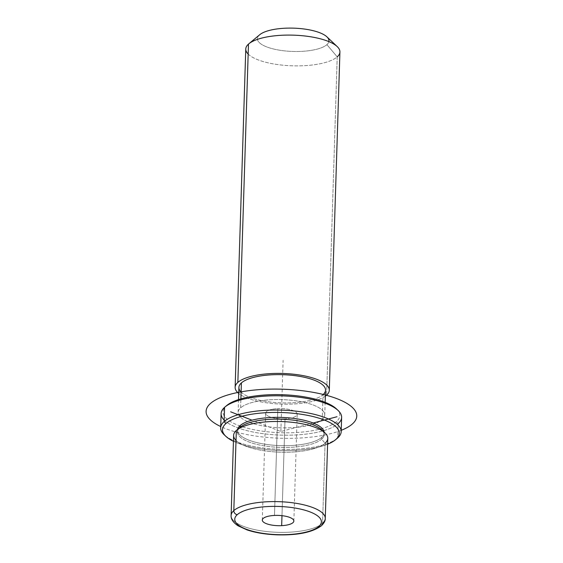 <?xml version="1.0" encoding="UTF-8"?>
<svg xmlns="http://www.w3.org/2000/svg" width="563" height="563" viewBox="0 0 563 563"><rect width="100%" height="100%" fill="white"/><g stroke="black" fill="none" stroke-linecap="round" stroke-linejoin="round"><path stroke-width="0.42" stroke-dasharray="2.81 2.11" d="M285.026 418.816A15.778 5.137 1.8 0 1 266.074 414.452A15.778 5.137 1.8 0 1 277.841 408.604A15.778 5.137 1.8 0 1 296.792 412.975A15.778 5.137 1.8 0 1 285.026 418.816A15.778 5.137 -178.2 0 0 297.208 414.206A15.778 5.137 -178.2 0 0 277.841 408.604L274.484 515.441L277.841 408.604A15.778 5.137 -178.2 0 0 265.659 413.214A15.778 5.137 -178.2 0 0 285.026 418.816L281.979 515.673L285.026 418.816M321.635 429.724A43.337 14.11 1.8 0 1 321.635 439.168A43.337 14.11 1.8 0 1 266.334 446.192A43.337 14.11 1.8 0 1 240 427.43L236.333 430.484L240 427.43A43.337 14.11 1.8 0 1 240.302 427.162M240 427.423L240 427.423A43.337 14.11 -178.2 0 0 237.502 431.941A43.337 14.11 -178.2 0 0 273.252 446.987A43.337 14.11 -178.2 0 0 321.635 439.168L321.691 437.388A43.337 14.11 -178.2 0 0 324.14 432.095A43.337 14.11 1.8 0 1 324.182 432.877A43.337 14.11 1.8 0 1 321.691 437.388L321.635 439.168L325.076 443.236L321.635 439.168A43.337 14.11 -178.2 0 0 324.126 434.657A43.337 14.11 -178.2 0 0 323.042 431.335M236.024 440.442A47.102 15.335 -178.2 0 0 280.226 452.188A47.102 15.335 -178.2 0 0 325.076 443.236L322.557 523.365L325.076 443.236A47.102 15.335 1.8 0 1 272.478 451.737A47.102 15.335 1.8 0 1 233.624 435.382M321.691 437.388A43.337 14.11 1.8 0 1 273.308 445.206A43.337 14.11 1.8 0 1 237.558 430.16A43.337 14.11 1.8 0 1 237.649 429.379A43.337 14.11 -178.2 0 0 272.126 445.094A43.337 14.11 -178.2 0 0 321.691 437.388M240.612 407.844L240.894 398.885L240.612 407.844A43.337 14.11 -178.2 0 0 238.121 412.355A43.337 14.11 -178.2 0 0 273.864 427.394A43.337 14.11 -178.2 0 0 322.254 419.583A43.337 14.11 -178.2 0 0 324.745 415.072A43.337 14.11 -178.2 0 0 289.002 400.026A43.337 14.11 -178.2 0 0 240.612 407.844A43.337 14.11 1.8 0 1 295.92 400.821A43.337 14.11 1.8 0 1 322.254 419.583L323.035 394.656L322.254 419.583A43.337 14.11 1.8 0 1 266.946 426.606A43.337 14.11 1.8 0 1 240.612 407.844M325.527 390.145A43.337 14.11 1.8 0 1 323.035 394.656A43.337 14.11 1.8 0 1 274.645 402.468A43.337 14.11 1.8 0 1 238.902 387.421M325.337 396.155A47.102 15.335 1.8 0 1 281.732 404.114A47.102 15.335 1.8 0 1 238.712 393.431A47.102 15.335 -178.2 0 0 281.732 404.114A47.102 15.335 -178.2 0 0 325.337 396.155M241.105 392.08A43.337 14.11 -178.2 0 0 281.774 402.89A43.337 14.11 -178.2 0 0 323.035 394.656M339.925 51.965A47.102 15.335 1.8 0 1 337.216 56.856L326.589 395.163L337.216 56.856A47.102 15.335 1.8 0 1 284.625 65.357A47.102 15.335 1.8 0 1 245.771 49.002M248.163 54.062A47.102 15.335 -178.2 0 0 292.366 65.808A47.102 15.335 -178.2 0 0 337.216 56.856L326.906 44.646A35.8 11.654 1.8 0 1 281.219 50.452A35.8 11.654 1.8 0 1 259.459 34.955L248.48 44.104L259.459 34.955A35.8 11.654 1.8 0 1 259.719 34.73M326.899 36.841A35.8 11.654 1.8 0 1 326.906 44.646L337.216 56.856M259.459 34.955A35.8 11.654 -178.2 0 0 281.219 50.452A35.8 11.654 -178.2 0 0 326.906 44.646A35.8 11.654 -178.2 0 0 328.876 41.62M327.786 438.338A47.102 15.335 1.8 0 1 325.076 443.236M231.111 515.504A47.102 15.335 -178.2 0 0 269.959 531.859A47.102 15.335 -178.2 0 0 322.557 523.365A47.102 15.335 1.8 0 1 269.959 531.859A47.102 15.335 1.8 0 1 231.111 515.504M325.266 518.467A47.102 15.335 1.8 0 1 322.557 523.365A3.765 3.371 -131.7 0 1 321.515 525.666M327.596 444.235A58.404 19.015 1.8 0 1 233.441 441.279A58.404 19.015 -178.2 0 0 327.596 444.235M337.293 438.274A60.29 19.628 1.8 0 1 280.311 449.358A60.29 19.628 1.8 0 1 224.144 434.713M336.449 408.893A58.404 19.015 1.8 0 1 336.449 421.624A58.404 19.015 1.8 0 1 261.908 431.096A58.404 19.015 1.8 0 1 226.41 405.803L224.581 407.33L226.41 405.803A58.404 19.015 -178.2 0 0 261.908 431.096A58.404 19.015 -178.2 0 0 336.449 421.624A58.404 19.015 -178.2 0 0 337.244 409.702M341.635 417.387A60.29 19.628 1.8 0 1 338.173 423.657L337.723 437.901L338.173 423.657A60.29 19.628 1.8 0 1 270.845 434.53A60.29 19.628 1.8 0 1 221.118 413.601M225.059 435.53A60.29 19.628 -178.2 0 0 280.986 449.38A60.29 19.628 -178.2 0 0 336.843 438.633M226.41 405.803A58.404 19.015 1.8 0 1 226.833 405.444M336.449 421.624L338.173 423.657L336.449 421.624M224.18 420.075A60.29 19.628 -178.2 0 0 280.761 435.115A60.29 19.628 -178.2 0 0 338.173 423.657M313.155 423.017L280.874 431.518L251.992 420.188M280.874 431.518L283.112 360.299M341.227 430.322A75.365 24.533 1.8 0 1 331.656 433.419A75.365 24.533 1.8 0 1 220.71 426.536M324.182 432.877L324.126 434.657M237.558 430.16L237.502 431.941M325.147 402.334L324.745 415.072M238.522 399.61L238.121 412.355M293.851 521.042L297.208 414.206M262.302 520.05L265.659 413.214"/><path stroke-width="0.84" d="M236.671 430.195L240.302 427.162A43.337 14.11 1.8 0 1 281.261 419.196A43.337 14.11 1.8 0 1 321.635 429.724L325.069 432.968A47.102 15.335 -178.2 0 0 281.183 421.532A47.102 15.335 -178.2 0 0 236.671 430.195A47.102 15.335 -178.2 0 0 236.333 430.484A47.102 15.335 -178.2 0 0 236.024 440.442M325.076 443.236A47.102 15.335 -178.2 0 0 325.069 432.968M240 427.423L240.049 425.649A43.337 14.11 1.8 0 1 287.257 417.739A43.337 14.11 1.8 0 1 324.14 432.095A43.337 14.11 -178.2 0 0 287.257 417.739A43.337 14.11 -178.2 0 0 240.049 425.649L240 427.423A43.337 14.11 -178.2 0 1 283.33 419.28A43.337 14.11 -178.2 0 1 323.042 431.335M237.649 429.379A43.337 14.11 1.8 0 1 240.049 425.649A43.337 14.11 -178.2 0 0 237.649 429.379M238.522 399.61L238.902 387.421A43.337 14.11 1.8 0 1 241.393 382.917L240.894 398.885L241.393 382.917A43.337 14.11 1.8 0 1 289.783 375.099A43.337 14.11 1.8 0 1 325.527 390.145L325.147 402.334M326.589 395.163A47.102 15.335 1.8 0 1 325.337 396.155A47.102 15.335 -178.2 0 0 326.589 395.163A47.102 15.335 -178.2 0 0 329.292 390.265A47.102 15.335 -178.2 0 0 290.445 373.909A47.102 15.335 -178.2 0 0 237.846 382.411A47.102 15.335 1.8 0 1 297.961 374.768A47.102 15.335 1.8 0 1 326.589 395.163M238.712 393.431A47.102 15.335 1.8 0 1 237.846 382.411A47.102 15.335 -178.2 0 0 235.137 387.309A47.102 15.335 -178.2 0 0 238.712 393.431M323.035 394.656A43.337 14.11 -178.2 0 0 296.701 375.894A43.337 14.11 -178.2 0 0 241.393 382.917A43.337 14.11 -178.2 0 0 241.105 392.08M235.137 387.309L245.771 49.002A47.102 15.335 1.8 0 1 248.48 44.104L237.846 382.411L248.48 44.104A47.102 15.335 1.8 0 1 301.071 35.61A47.102 15.335 1.8 0 1 339.925 51.965L329.292 390.265M337.216 56.856A47.102 15.335 -178.2 0 0 337.216 46.595A47.102 15.335 -178.2 0 0 293.33 35.152A47.102 15.335 -178.2 0 0 248.811 43.815A47.102 15.335 -178.2 0 0 248.48 44.104A47.102 15.335 -178.2 0 0 248.163 54.062M248.811 43.815L259.719 34.73A35.8 11.654 1.8 0 1 293.548 28.15A35.8 11.654 1.8 0 1 326.899 36.841L337.216 46.595M328.876 41.62A35.8 11.654 -178.2 0 0 300.487 28.586A35.8 11.654 -178.2 0 0 259.459 34.955M274.484 515.441A15.778 5.137 1.8 0 1 293.851 521.042A15.778 5.137 1.8 0 1 281.669 525.652L281.979 515.673L281.669 525.652A15.778 5.137 1.8 0 1 262.302 520.05A15.778 5.137 1.8 0 1 274.484 515.441A15.778 5.137 -178.2 0 0 262.717 521.282A15.778 5.137 -178.2 0 0 281.669 525.652A15.778 5.137 -178.2 0 0 293.436 519.804A15.778 5.137 -178.2 0 0 274.484 515.441M318.897 526.412A43.337 14.11 1.8 0 1 263.59 533.442A43.337 14.11 1.8 0 1 237.255 514.681A43.337 14.11 1.8 0 1 292.563 507.65A43.337 14.11 1.8 0 1 318.897 526.412A3.765 3.371 48.3 0 0 321.515 525.666A3.765 3.371 48.3 0 0 322.557 523.365A47.102 15.335 -178.2 0 0 325.266 518.467A47.102 15.335 -178.2 0 0 286.412 502.112A47.102 15.335 -178.2 0 0 233.814 510.606L236.333 430.484A47.102 15.335 1.8 0 1 288.932 421.983A47.102 15.335 1.8 0 1 327.786 438.338L325.266 518.467C325.393 520.648 324.14 523.048 321.515 525.666A3.765 3.371 -131.7 0 1 318.897 526.412A43.337 14.11 -178.2 0 0 292.563 507.65A43.337 14.11 -178.2 0 0 237.255 514.681A43.337 14.11 -178.2 0 0 263.59 533.442A43.337 14.11 -178.2 0 0 318.897 526.412M321.515 525.666C312.648 532.281 297.996 535.343 277.566 534.85C265.94 534.442 255.785 532.802 247.094 529.931L237.987 525.758C233.145 522.478 230.851 519.058 231.111 515.504L233.624 435.382A47.102 15.335 1.8 0 1 236.333 430.484L233.814 510.606A47.102 15.335 -178.2 0 0 231.111 515.504A47.102 15.335 1.8 0 1 233.814 510.606A3.765 3.371 48.3 0 0 237.255 514.681A3.765 3.371 -131.7 0 1 233.814 510.606A47.102 15.335 1.8 0 1 286.412 502.112A47.102 15.335 1.8 0 1 325.266 518.467M225.862 436.339L224.144 434.713A60.29 19.628 1.8 0 1 224.137 421.574L225.854 423.608A58.404 19.015 -178.2 0 0 225.862 436.339A58.404 19.015 -178.2 0 0 233.441 441.279A58.404 19.015 1.8 0 1 225.854 423.608A58.404 19.015 1.8 0 1 300.396 414.136A58.404 19.015 1.8 0 1 335.893 439.429A58.404 19.015 1.8 0 1 327.596 444.235A58.404 19.015 -178.2 0 0 335.478 439.787A58.404 19.015 -178.2 0 0 335.893 439.429A58.404 19.015 -178.2 0 0 300.396 414.136A58.404 19.015 -178.2 0 0 225.854 423.608L224.137 421.574A60.29 19.628 1.8 0 1 301.085 411.799A60.29 19.628 1.8 0 1 337.723 437.901L335.893 439.429L337.723 437.901A60.29 19.628 1.8 0 1 337.293 438.274L335.478 439.787M337.244 409.702A58.404 19.015 -178.2 0 0 282.696 394.726A58.404 19.015 -178.2 0 0 226.41 405.803M220.668 427.845L221.118 413.601A60.29 19.628 1.8 0 1 224.581 407.33L224.137 421.574A60.29 19.628 -178.2 0 0 220.668 427.845A60.29 19.628 -178.2 0 0 225.059 435.53M336.843 438.633A60.29 19.628 -178.2 0 0 337.723 437.901A60.29 19.628 -178.2 0 0 341.192 431.631A60.29 19.628 -178.2 0 0 291.458 410.701A60.29 19.628 -178.2 0 0 224.137 421.574L224.581 407.33A60.29 19.628 1.8 0 1 291.908 396.458A60.29 19.628 1.8 0 1 341.635 417.387L341.192 431.631M338.173 423.657A60.29 19.628 -178.2 0 0 338.166 410.518A60.29 19.628 -178.2 0 0 281.993 395.873A60.29 19.628 -178.2 0 0 225.01 406.958A60.29 19.628 -178.2 0 0 224.581 407.33A60.29 19.628 -178.2 0 0 224.18 420.075M225.01 406.958L226.833 405.444A58.404 19.015 1.8 0 1 282.028 394.705A58.404 19.015 1.8 0 1 336.449 408.893L338.166 410.518M251.992 420.188L230.647 411.813M313.155 423.017L337.019 416.733M220.71 426.536A75.365 24.533 1.8 0 1 231.21 394.009A75.365 24.533 1.8 0 1 332.634 397.147A75.365 24.533 1.8 0 1 341.227 430.322"/></g></svg>
